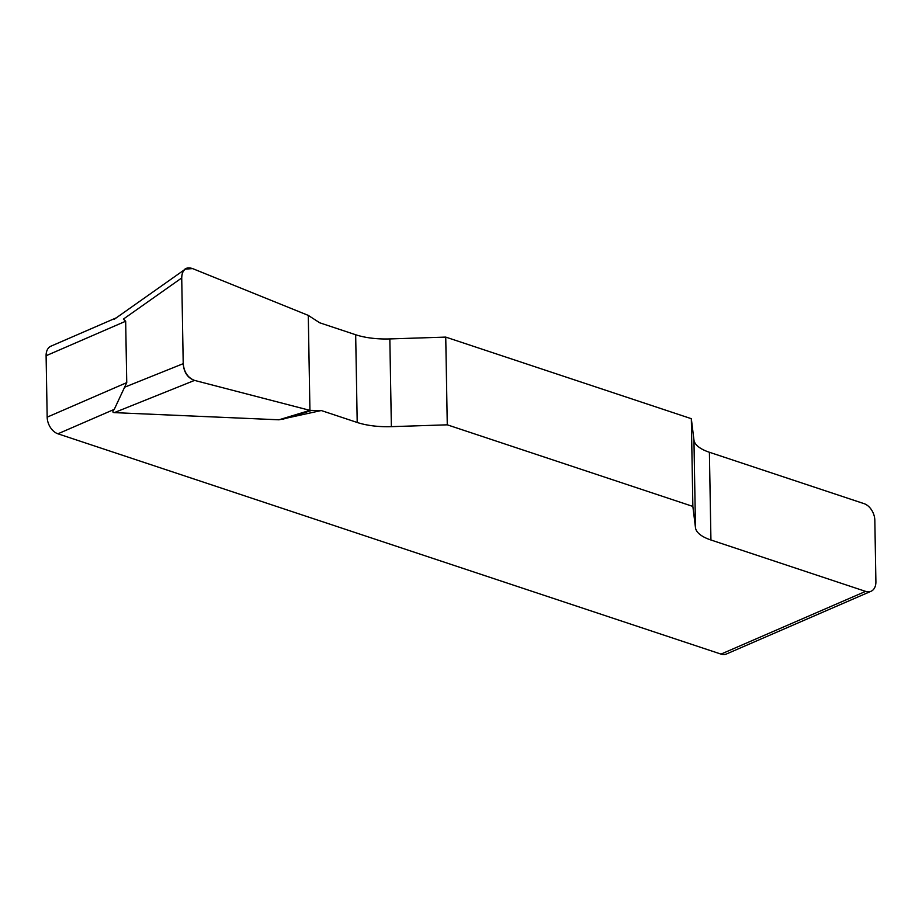 <?xml version="1.0" encoding="UTF-8"?>
<svg xmlns="http://www.w3.org/2000/svg" width="922" height="922" viewBox="0 0 922 922"><rect width="100%" height="100%" fill="white"/><g stroke="black" fill="none" stroke-linecap="round" stroke-linejoin="round"><path stroke-width="1.38" d="M355.673 334.744L319.738 322.804L308.282 315.393L192.594 268.59L185.357 269.12C182.936 270.941 181.726 273.892 181.726 277.948L183.213 363.671C184.077 372.2 187.858 377.778 194.542 380.406L309.93 410.371L321.271 410.532L357.206 422.472A47.448 18.083 179 0 0 391.366 426.656L447.274 424.823L445.741 337.095L389.833 338.927A47.448 18.083 -1 0 1 355.673 334.744L357.206 422.472M691.327 418.692L692.86 506.42L695.476 527.695A47.448 18.083 179 0 0 710.931 539.992L865.608 591.382A14.233 9.669 66.6 0 0 871.036 591.279A14.233 9.669 66.6 0 0 875.9 581.724L874.828 520.308A14.233 9.669 66.6 0 0 864.075 503.654L709.398 452.264A47.448 18.083 -1 0 1 693.943 439.967L691.327 418.692L445.741 337.095M321.271 410.532L278.963 419.798L114.293 412.63C112.438 412.537 112.426 411.454 114.259 409.368L57.925 433.801A14.233 9.669 -113.4 0 1 47.172 417.147L126.74 382.63L125.669 321.225L123.375 319.104L181.726 277.948M871.036 591.279L726.432 653.998A14.233 9.669 -113.4 0 1 721.004 654.101L57.925 433.801M692.86 506.42L447.274 424.823M125.669 321.225L46.1 355.731L47.172 417.147M126.74 382.63L114.259 409.368M46.1 355.731A14.233 9.669 -113.4 0 1 50.964 346.165L115.884 318.009M194.588 380.417C187.65 377.997 183.858 372.384 183.213 363.579L181.726 278.041C182.06 269.558 185.702 266.412 192.629 268.602L308.282 315.393L309.93 410.371L194.588 380.417M721.004 654.101L865.608 591.382M695.476 527.695L693.943 439.967M709.398 452.264L710.931 539.992M389.833 338.927L391.366 426.656M311.336 410.555L282.789 419.245M309.93 410.371L278.963 419.798M194.542 380.406L114.293 412.63M124.562 387.228L183.213 363.671M184.976 269.385L114.455 319.139"/></g></svg>
